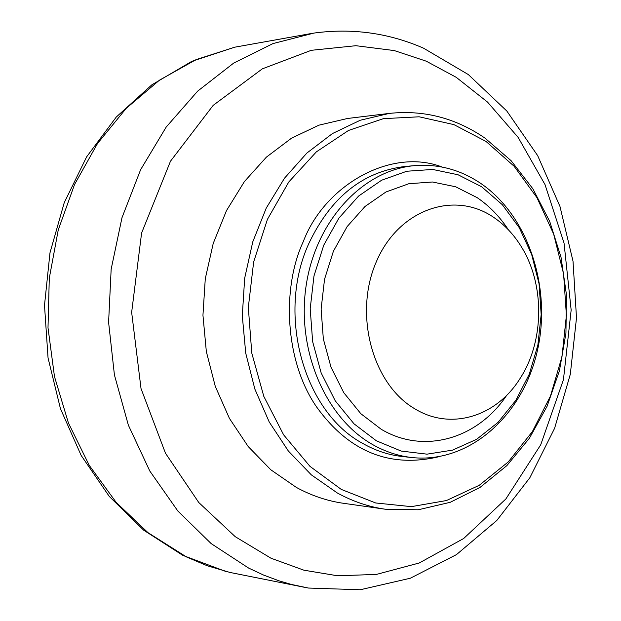 <?xml version="1.0" encoding="UTF-8"?>
<svg xmlns="http://www.w3.org/2000/svg" width="621" height="621" viewBox="0 0 621 621"><rect width="100%" height="100%" fill="white"/><g stroke="black" fill="none" stroke-linecap="round" stroke-linejoin="round"><path stroke-width="0.93" d="M385.338 509.228L343.669 503.328C327.337 501 311.579 495.705 296.388 487.431L270.795 469.771L248.183 446.522L229.428 418.407L215.285 386.371L206.335 351.548L202.951 315.22L205.279 278.728L213.22 243.44L226.455 210.659L244.418 181.557L266.401 157.129L291.552 138.157L318.915 125.17L347.504 118.479L389.282 113.41C423.794 109.754 455.713 118.006 485.04 138.165L511.106 160.692L532.896 188.815L549.701 221.394L561.011 257.195L566.476 294.913L565.941 333.205L559.428 370.729L547.132 406.165L529.418 438.209L506.845 465.634L480.149 487.322L450.248 502.296L418.228 509.779L385.338 509.228C368.758 506.868 352.751 501.45 337.312 492.965L311.3 474.84L288.307 450.939L269.235 422.016L254.843 389.041L245.737 353.194L242.299 315.779L244.674 278.2L252.763 241.872L266.23 208.12L284.511 178.18L306.875 153.061L332.437 133.562L360.242 120.249L389.282 113.41M341.271 489.41L309.98 466.371L283.626 434.84L263.816 396.392L251.784 353.101L248.322 307.411L253.655 261.946L267.434 219.337L288.788 181.976L316.368 151.858L348.528 130.449L383.413 118.658L419.144 116.795L453.904 124.619L486.033 141.456L514.11 166.249L536.948 197.641L553.66 234.094L563.596 273.931L566.399 315.39L561.982 356.679L550.485 396.012L532.36 431.634L508.281 461.9L479.233 485.304L446.421 500.549L411.35 506.643L375.682 502.971L341.271 489.41M439.311 456.637C389.926 468.366 349.072 451.878 316.757 407.174C284.69 361.236 281.693 287.872 303.25 241.693C324.682 184.872 391.525 147.293 442.199 167.065M372.398 444.442C324.977 417.607 295.953 349.041 306.347 284.302C316.477 219.485 363.828 169.603 415.278 165.582C438.69 163.874 460.472 169.781 480.631 183.319C528.82 216.061 552.372 289.122 536.862 352.907C521.687 416.761 468.56 463.452 412.36 457.584C398.488 456.101 385.167 451.723 372.398 444.442M376.404 440.817L353.993 423.801L335.216 400.778L321.15 372.903L312.642 341.651L310.197 308.73L313.978 275.98L323.743 245.202L338.911 218.095L358.589 196.065L381.643 180.214L406.794 171.241L432.705 169.455L458.057 174.765L481.632 186.758L502.335 204.713L519.249 227.659L531.669 254.47L539.075 283.882L541.17 314.544L537.871 345.074L529.317 374.098L515.857 400.289L498.034 422.389L476.633 439.303L452.585 450.116L427.023 454.161L401.189 451.063L376.404 440.817M506.752 395.22C477.844 438.737 424.034 454.805 381.193 429.258L360.832 413.702L343.793 392.713L331.04 367.337L323.331 338.919L321.119 309.01L324.542 279.24L333.392 251.257L347.147 226.572L365.008 206.482L385.959 191.982L408.843 183.723L432.449 182L455.589 186.758L477.13 197.625C489.309 205.9 499.734 216.628 508.405 229.817M415.014 408.921C372.546 384.5 353.504 314.412 376.124 262.241C398.123 209.688 453.998 189.987 493.734 217.389C504.671 224.802 513.885 234.606 521.376 246.809C544.959 284.573 544.392 341.201 520.056 378.492C496.536 416.536 450.9 430.842 415.014 408.921M312.681 33.262L234.73 47.188L196.057 59.639L159.442 80.179L126.187 108.38L97.52 143.498L74.567 184.453L58.258 229.894L49.284 278.239L48.003 327.733L54.485 376.59L68.442 423.033L89.284 465.432L116.158 502.358L148 532.663L186.502 556.959L207.212 565.754L230.344 572.546M423.569 48.197L468.335 74.567L506.821 111.027L537.685 155.654L559.963 206.428L573.02 261.224L576.498 317.898L570.303 374.308L554.607 428.288L529.86 477.712L496.808 520.476L456.489 554.6L410.349 578.221L360.242 589.756L308.451 588.048L291.49 584.47L279.015 580.821L263.63 575.085L248.555 568.036L211.148 543.585L177.777 510.928L149.793 471.013L128.361 425.144L114.419 374.944L108.597 322.291L111.159 269.196L121.988 217.692L140.61 169.727L166.203 127.049L197.672 91.124L233.729 63.055L272.984 43.579L313.993 33.068C352.022 27.937 388.404 32.913 423.157 48.011M426.262 61.192L456.249 77.33L487.532 102.085L518.147 137.404L544.99 184.538L564.047 243.083L571.157 310.034L563.441 379.672L540.72 444.791L505.867 498.958L463.685 538.492L419.229 562.991L376.435 574.409L337.669 575.791L303.925 570.202L271.004 558.225L235.25 536.691L198.767 502.513L165.465 453.206L141.014 388.529L131.652 312.34L141.596 233.03L170.488 161.204L213.197 105.337L262.334 68.846L311.284 50.309L355.88 45.706L394.281 50.573L426.262 61.192M415.278 165.582L405.567 166.412C363.083 171.396 330.822 197.129 308.792 243.611C276.329 314.234 303.708 412.08 362.843 443.487C375.573 450.73 388.847 455.084 402.672 456.559L412.36 457.584M229.491 572.352L307.154 587.831M225.734 571.436L182.861 555.391L143.692 530.179L109.319 496.482L81.18 455.472L60.454 408.696L48.05 357.96L44.502 305.291L49.983 252.817L64.242 202.663L86.661 156.818L116.267 117.051L151.834 84.836L191.866 61.308L234.73 47.188"/></g></svg>
